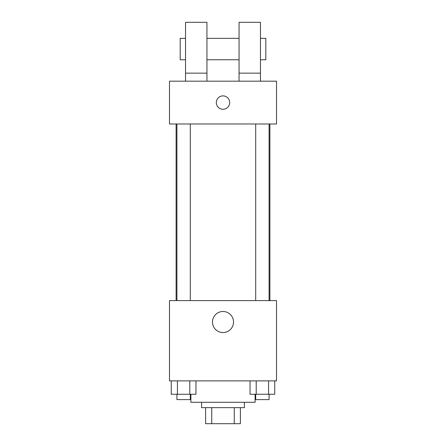 <?xml version="1.0" encoding="UTF-8"?>
<svg xmlns="http://www.w3.org/2000/svg" width="446" height="446" viewBox="0 0 446 446"><rect width="100%" height="100%" fill="white"/><g stroke="black" fill="none" stroke-linecap="round" stroke-linejoin="round"><path stroke-width="0.67" d="M234.267 407.644L234.267 423.7L205.606 423.7L205.606 407.644M234.267 423.7L240.394 423.7L240.394 407.644L240.394 423.7M244.408 402.292L244.408 407.644L201.592 407.644L201.592 402.292M211.733 407.644L211.733 423.7M190.888 394.264L190.888 402.292L255.112 402.292L255.112 394.264M276.52 380.884L169.48 380.884L169.48 300.604L276.52 300.604L276.52 380.884M233.526 322.012A10.526 10.526 0 0 1 217.737 331.127A10.526 10.526 0 0 1 217.737 312.897A10.526 10.526 0 0 1 233.526 322.012M269.886 123.988L269.886 300.604M255.703 300.604L255.703 123.988M190.297 123.988L190.297 300.604M276.52 123.988L169.48 123.988L169.48 81.172L276.52 81.172L276.52 123.988M223 95.89A6.69 6.69 0 0 1 228.792 105.925A6.69 6.69 0 0 1 217.208 105.925A6.69 6.69 0 0 1 223 95.89M185.536 81.172L185.536 22.3L206.944 22.3L206.944 81.172M206.944 59.764L239.056 59.764M239.056 81.172L239.056 22.3L260.464 22.3L260.464 81.172M260.464 59.764L265.816 59.764L265.816 38.356L260.464 38.356M185.536 38.356L180.184 38.356L180.184 59.764L185.536 59.764M185.536 73.144L206.944 73.144M239.056 73.144L260.464 73.144M274.753 380.884L274.753 394.264L250.033 394.264L250.033 380.884M268.57 380.884L268.57 394.264M256.21 380.884L256.21 394.264M269.083 394.264L269.083 399.616L255.703 399.616L255.703 394.264M195.967 380.884L195.967 394.264L171.247 394.264L171.247 380.884M189.79 380.884L189.79 394.264M177.43 380.884L177.43 394.264M190.297 394.264L190.297 399.616L176.917 399.616L176.917 394.264M176.114 123.988L176.114 300.604M269.083 300.604L269.083 123.988M176.917 123.988L176.917 300.604M206.944 38.356L239.056 38.356"/></g></svg>
